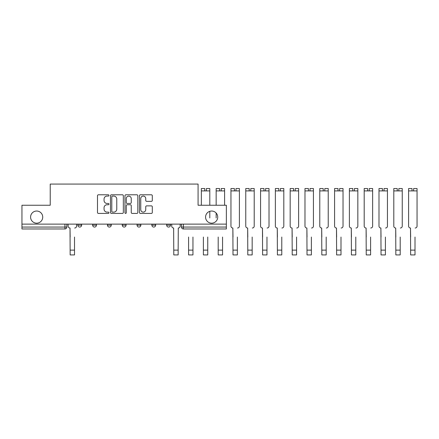 <?xml version="1.0" encoding="UTF-8"?>
<svg xmlns="http://www.w3.org/2000/svg" width="439" height="439" viewBox="0 0 439 439"><rect width="100%" height="100%" fill="white"/><g stroke="black" fill="none" stroke-linecap="round" stroke-linejoin="round"><path stroke-width="0.66" d="M108.971 195.443A0.653 0.653 0 0 0 108.318 194.79L98.424 194.79A0.933 0.933 0 0 0 97.491 195.717L97.491 212.487A0.933 0.933 0 0 0 98.424 213.42L108.318 213.42A0.653 0.653 0 0 0 108.971 212.767A0.653 0.653 0 0 0 108.318 212.114L107.039 212.114A2.98 2.98 0 0 1 104.054 209.134L104.054 207.735A2.98 2.98 0 0 1 107.039 204.755L108.318 204.755A0.653 0.653 0 0 0 108.971 204.102A0.653 0.653 0 0 0 108.318 203.449L107.039 203.449A2.98 2.98 0 0 1 104.054 200.469L104.054 199.076A2.98 2.98 0 0 1 107.039 196.09L108.318 196.09A0.653 0.653 0 0 0 108.971 195.443M205.573 217.102A6.075 6.075 0 0 0 211.647 223.177A6.075 6.075 0 0 0 217.722 217.102A6.075 6.075 0 0 0 211.647 211.033A6.075 6.075 0 0 0 205.573 217.102M30.587 217.102A6.075 6.075 0 0 0 36.656 223.177A6.075 6.075 0 0 0 42.731 217.102A6.075 6.075 0 0 0 36.656 211.033A6.075 6.075 0 0 0 30.587 217.102M166.666 224.126L166.666 225.169L170.464 225.169A1.899 1.899 0 0 1 168.565 227.067A1.899 1.899 0 0 1 166.666 225.169L166.666 224.126M151.861 224.126L151.861 225.169L155.658 225.169A1.899 1.899 0 0 1 153.76 227.067A1.899 1.899 0 0 1 151.861 225.169L151.861 224.126M122.256 225.169L122.256 224.126L122.256 225.169A1.899 1.899 0 0 0 124.155 227.067A1.899 1.899 0 0 1 122.256 225.169L126.053 225.169A1.899 1.899 0 0 1 124.155 227.067M92.645 225.169L92.645 224.126L92.645 225.169A1.899 1.899 0 0 0 94.544 227.067A1.899 1.899 0 0 1 92.645 225.169L96.443 225.169A1.899 1.899 0 0 1 94.544 227.067A1.899 1.899 0 0 0 96.443 225.169L96.443 224.126L96.443 225.169M151.373 201.353A0.933 0.933 0 0 0 152.306 200.425L152.306 195.717A0.933 0.933 0 0 0 151.373 194.79L140.387 194.79A0.933 0.933 0 0 0 139.454 195.717L139.454 212.487A0.933 0.933 0 0 0 140.387 213.42L151.373 213.42A0.933 0.933 0 0 0 152.306 212.487L152.306 206.802A0.933 0.933 0 0 0 151.373 205.875L146.67 205.875A0.933 0.933 0 0 0 145.743 206.802L145.743 209.622A2.491 2.491 0 0 1 143.246 212.114A2.491 2.491 0 0 1 140.754 209.622L140.754 198.582A2.491 2.491 0 0 1 143.246 196.09A2.491 2.491 0 0 1 145.743 198.582L145.743 200.425A0.933 0.933 0 0 0 146.67 201.353L151.373 201.353M21.95 224.126L21.95 205.243L50.227 205.243L50.227 184.078L198.077 184.078L198.077 205.243L226.354 205.243L226.354 224.126L21.95 224.126L21.95 227.067L66.838 227.067L66.838 224.126L66.838 227.067A1.899 1.899 0 0 1 64.939 228.966L21.95 228.966L21.95 227.067M123.337 195.717A0.933 0.933 0 0 0 122.404 194.79L111.413 194.79A0.933 0.933 0 0 0 110.485 195.717L110.485 212.487A0.933 0.933 0 0 0 111.413 213.42L122.404 213.42A0.933 0.933 0 0 0 123.337 212.487L123.337 195.717M125.9 194.79L136.891 194.79A0.933 0.933 0 0 1 137.824 195.717L137.824 212.487A0.933 0.933 0 0 1 136.891 213.42L132.188 213.42A0.933 0.933 0 0 1 131.256 212.487L131.256 205.688A0.933 0.933 0 0 0 130.323 204.755L127.206 204.755A0.933 0.933 0 0 0 126.273 205.688L126.273 212.767A0.653 0.653 0 0 1 125.62 213.42A0.653 0.653 0 0 1 124.967 212.767L124.967 195.717A0.933 0.933 0 0 1 125.9 194.79M181.472 224.126L181.472 227.067L226.354 227.067L226.354 228.966L183.37 228.966A1.899 1.899 0 0 1 181.472 227.067L181.472 224.126M226.354 224.126L226.354 227.067M170.464 225.169L170.464 224.126L170.464 225.169A1.899 1.899 0 0 1 168.565 227.067M155.658 225.169L155.658 224.126L155.658 225.169A1.899 1.899 0 0 1 153.76 227.067M140.853 224.126L140.853 225.169A1.899 1.899 0 0 1 138.954 227.067A1.899 1.899 0 0 1 137.061 225.169A1.899 1.899 0 0 0 138.954 227.067A1.899 1.899 0 0 0 140.853 225.169L140.853 224.126M137.061 224.126L137.061 225.169L140.853 225.169M126.053 224.126L126.053 225.169M111.248 224.126L111.248 225.169A1.899 1.899 0 0 1 109.349 227.067A1.899 1.899 0 0 1 107.451 225.169L111.248 225.169M107.451 224.126L107.451 225.169M81.638 224.126L81.638 225.169A1.899 1.899 0 0 1 79.744 227.067A1.899 1.899 0 0 1 77.846 225.169A1.899 1.899 0 0 0 79.744 227.067A1.899 1.899 0 0 0 81.638 225.169L81.638 224.126M77.846 224.126L77.846 225.169L81.638 225.169M112.439 196.09A0.653 0.653 0 0 0 111.786 196.743L111.786 211.461A0.653 0.653 0 0 0 112.439 212.114L113.789 212.114A2.98 2.98 0 0 0 116.769 209.134L116.769 199.076A2.98 2.98 0 0 0 113.789 196.09L112.439 196.09M131.256 198.631A2.491 2.491 0 0 0 128.764 196.14A2.491 2.491 0 0 0 126.273 198.631L126.273 202.522A0.933 0.933 0 0 0 127.206 203.449L130.323 203.449A0.933 0.933 0 0 0 131.256 202.522L131.256 198.631M68.116 226.118L68.116 224.126L68.116 226.118A1.899 1.899 0 0 0 70.015 228.017L70.158 237.033M70.015 228.017L70.158 254.922L74.52 254.922L74.52 237.033M76.562 226.118L76.562 224.126L76.562 226.118A1.899 1.899 0 0 1 74.663 228.017M74.52 254.922L70.158 254.922M192.951 237.033L192.951 250.126L188.589 250.126L188.589 237.033M207.757 237.033L207.757 250.126L203.389 250.126L203.389 237.033M209.798 211.318L209.798 217.958M216.153 217.958L216.153 213.036M222.562 237.033L222.562 250.126L218.194 250.126L218.194 237.033M171.742 224.126L171.742 226.118A1.899 1.899 0 0 0 173.641 228.017L173.784 254.922L178.152 254.922L178.152 250.126L173.784 250.126M180.188 224.126L180.188 226.118A1.899 1.899 0 0 1 178.289 228.017L178.152 250.126M188.589 250.126L188.589 254.922L192.951 254.922L192.951 250.126M204.766 188.54L201.353 188.54L204.766 188.54L204.766 190.91L201.353 190.91L201.353 205.243M201.353 188.54L201.353 190.91M206.379 188.54L209.798 188.54L206.379 188.54L206.379 190.91L204.766 190.91M209.798 188.54L209.798 205.243M203.389 250.126L203.389 254.922L207.757 254.922L207.757 250.126M218.194 254.922L222.562 254.922L218.194 254.922L218.194 250.126M219.571 188.54L216.153 188.54L219.571 188.54L219.571 190.91L216.153 190.91L216.153 205.243M216.153 188.54L216.153 190.91M221.185 188.54L224.603 188.54L221.185 188.54L221.185 190.91L219.571 190.91M224.603 188.54L224.603 205.243M222.562 250.126L222.562 254.922M230.958 217.958L230.958 226.118A1.899 1.899 0 0 0 232.857 228.017L232.999 237.033M232.857 228.017L232.999 254.922L237.362 254.922L237.362 237.033M237.504 228.017A1.899 1.899 0 0 0 239.403 226.118L239.403 217.958M245.763 217.958L245.763 226.118A1.899 1.899 0 0 0 247.662 228.017L247.805 237.033M247.662 228.017L247.805 254.922L252.167 254.922L252.167 237.033M252.31 228.017A1.899 1.899 0 0 0 254.208 226.118L254.208 217.958M260.568 217.958L260.568 226.118A1.899 1.899 0 0 0 262.462 228.017L262.604 237.033M262.462 228.017L262.604 254.922L266.972 254.922L266.972 237.033M267.115 228.017A1.899 1.899 0 0 0 269.014 226.118L269.014 217.958M275.368 217.958L275.368 226.118A1.899 1.899 0 0 0 277.267 228.017L277.41 237.033M277.267 228.017L277.41 254.922L281.778 254.922L281.778 237.033M281.92 228.017A1.899 1.899 0 0 0 283.813 226.118L283.813 217.958M290.174 217.958L290.174 226.118A1.899 1.899 0 0 0 292.072 228.017L292.215 237.033M292.072 228.017L292.215 254.922L296.577 254.922L296.577 237.033M296.72 228.017A1.899 1.899 0 0 0 298.619 226.118L298.619 217.958M304.979 217.958L304.979 226.118A1.899 1.899 0 0 0 306.877 228.017L307.02 237.033M306.877 228.017L307.02 254.922L311.383 254.922L311.383 237.033M311.525 228.017A1.899 1.899 0 0 0 313.424 226.118L313.424 217.958M319.784 217.958L319.784 226.118A1.899 1.899 0 0 0 321.677 228.017L321.82 237.033M321.677 228.017L321.82 254.922L326.188 254.922L326.188 237.033M326.331 228.017A1.899 1.899 0 0 0 328.229 226.118L328.229 217.958M334.584 217.958L334.584 226.118A1.899 1.899 0 0 0 336.483 228.017L336.625 237.033M336.483 228.017L336.625 254.922L340.993 254.922L340.993 237.033M341.13 228.017A1.899 1.899 0 0 0 343.029 226.118L343.029 217.958M349.389 217.958L349.389 226.118A1.899 1.899 0 0 0 351.288 228.017L351.43 237.033M351.288 228.017L351.43 254.922L355.793 254.922L355.793 237.033M355.936 228.017A1.899 1.899 0 0 0 357.834 226.118L357.834 217.958M364.194 217.958L364.194 226.118A1.899 1.899 0 0 0 366.093 228.017L366.236 237.033M366.093 228.017L366.236 254.922L370.598 254.922L370.598 237.033M370.741 228.017A1.899 1.899 0 0 0 372.64 226.118L372.64 217.958M378.994 217.958L378.994 226.118A1.899 1.899 0 0 0 380.893 228.017L381.036 237.033M380.893 228.017L381.036 254.922L385.404 254.922L385.404 237.033M385.546 228.017A1.899 1.899 0 0 0 387.445 226.118L387.445 217.958M393.799 217.958L393.799 226.118A1.899 1.899 0 0 0 395.698 228.017L395.841 237.033M395.698 228.017L395.841 254.922L400.203 254.922L400.203 237.033M400.346 228.017A1.899 1.899 0 0 0 402.245 226.118L402.245 217.958M234.377 188.54L230.958 188.54L234.377 188.54L234.377 190.91L230.958 190.91L230.958 226.118M230.958 188.54L230.958 190.91M235.99 188.54L239.403 188.54L235.99 188.54L235.99 190.91L234.377 190.91M239.403 188.54L239.403 226.118M237.362 254.922L232.999 254.922M249.176 188.54L245.763 188.54L249.176 188.54L249.176 190.91L245.763 190.91L245.763 226.118M245.763 188.54L245.763 190.91M250.79 188.54L254.208 188.54L250.79 188.54L250.79 190.91L249.176 190.91M254.208 188.54L254.208 226.118M263.982 188.54L260.568 188.54L263.982 188.54L263.982 190.91L260.568 190.91L260.568 226.118M260.568 188.54L260.568 190.91M265.595 188.54L269.014 188.54L265.595 188.54L265.595 190.91L263.982 190.91M269.014 188.54L269.014 226.118M266.972 254.922L262.604 254.922M278.787 188.54L275.368 188.54L278.787 188.54L278.787 190.91L275.368 190.91L275.368 226.118M275.368 188.54L275.368 190.91M280.4 188.54L283.813 188.54L280.4 188.54L280.4 190.91L278.787 190.91M283.813 188.54L283.813 226.118M293.592 188.54L290.174 188.54L293.592 188.54L293.592 190.91L290.174 190.91L290.174 226.118M290.174 188.54L290.174 190.91M295.206 188.54L298.619 188.54L295.206 188.54L295.206 190.91L293.592 190.91M298.619 188.54L298.619 226.118M296.577 254.922L292.215 254.922M308.392 188.54L304.979 188.54L308.392 188.54L308.392 190.91L304.979 190.91L304.979 226.118M304.979 188.54L304.979 190.91M310.005 188.54L313.424 188.54L310.005 188.54L310.005 190.91L308.392 190.91M313.424 188.54L313.424 226.118M311.383 254.922L307.02 254.922M323.197 188.54L319.784 188.54L323.197 188.54L323.197 190.91L319.784 190.91L319.784 226.118M319.784 188.54L319.784 190.91M324.811 188.54L328.229 188.54L324.811 188.54L324.811 190.91L323.197 190.91M328.229 188.54L328.229 226.118M326.188 254.922L321.82 254.922M338.003 188.54L334.584 188.54L338.003 188.54L338.003 190.91L334.584 190.91L334.584 226.118M334.584 188.54L334.584 190.91M339.616 188.54L343.029 188.54L339.616 188.54L339.616 190.91L338.003 190.91M343.029 188.54L343.029 226.118M352.808 188.54L349.389 188.54L352.808 188.54L352.808 190.91L349.389 190.91L349.389 226.118M349.389 188.54L349.389 190.91M354.421 188.54L357.834 188.54L354.421 188.54L354.421 190.91L352.808 190.91M357.834 188.54L357.834 226.118M367.608 188.54L364.194 188.54L367.608 188.54L367.608 190.91L364.194 190.91L364.194 226.118M364.194 188.54L364.194 190.91M369.221 188.54L372.64 188.54L369.221 188.54L369.221 190.91L367.608 190.91M372.64 188.54L372.64 226.118M382.413 188.54L378.994 188.54L382.413 188.54L382.413 190.91L378.994 190.91L378.994 226.118M378.994 188.54L378.994 190.91M384.026 188.54L387.445 188.54L384.026 188.54L384.026 190.91L382.413 190.91M387.445 188.54L387.445 226.118M397.218 188.54L393.799 188.54L397.218 188.54L397.218 190.91L393.799 190.91L393.799 226.118M393.799 188.54L393.799 190.91M398.831 188.54L402.245 188.54L398.831 188.54L398.831 190.91L397.218 190.91M402.245 188.54L402.245 226.118M408.605 217.958L408.605 226.118A1.899 1.899 0 0 0 410.503 228.017L410.646 237.033M410.503 228.017L410.646 254.922L415.009 254.922L415.009 237.033M415.151 228.017A1.899 1.899 0 0 0 417.05 226.118L417.05 217.958M412.018 188.54L408.605 188.54L412.018 188.54L412.018 190.91L408.605 190.91L408.605 226.118M408.605 188.54L408.605 190.91M413.631 188.54L417.05 188.54L413.631 188.54L413.631 190.91L412.018 190.91M417.05 188.54L417.05 226.118M64.939 224.126L64.939 228.966M183.37 224.126L183.37 228.966M74.52 250.126L70.158 250.126M209.798 190.91L206.379 190.91M224.603 190.91L221.185 190.91M239.403 190.91L235.99 190.91M237.362 250.126L232.999 250.126M254.208 190.91L250.79 190.91M252.167 250.126L247.805 250.126M269.014 190.91L265.595 190.91M266.972 250.126L262.604 250.126M283.813 190.91L280.4 190.91M281.778 250.126L277.41 250.126M298.619 190.91L295.206 190.91M296.577 250.126L292.215 250.126M313.424 190.91L310.005 190.91M311.383 250.126L307.02 250.126M328.229 190.91L324.811 190.91M326.188 250.126L321.82 250.126M343.029 190.91L339.616 190.91M340.993 250.126L336.625 250.126M357.834 190.91L354.421 190.91M355.793 250.126L351.43 250.126M372.64 190.91L369.221 190.91M370.598 250.126L366.236 250.126M387.445 190.91L384.026 190.91M385.404 250.126L381.036 250.126M402.245 190.91L398.831 190.91M400.203 250.126L395.841 250.126M417.05 190.91L413.631 190.91M415.009 250.126L410.646 250.126"/></g></svg>
